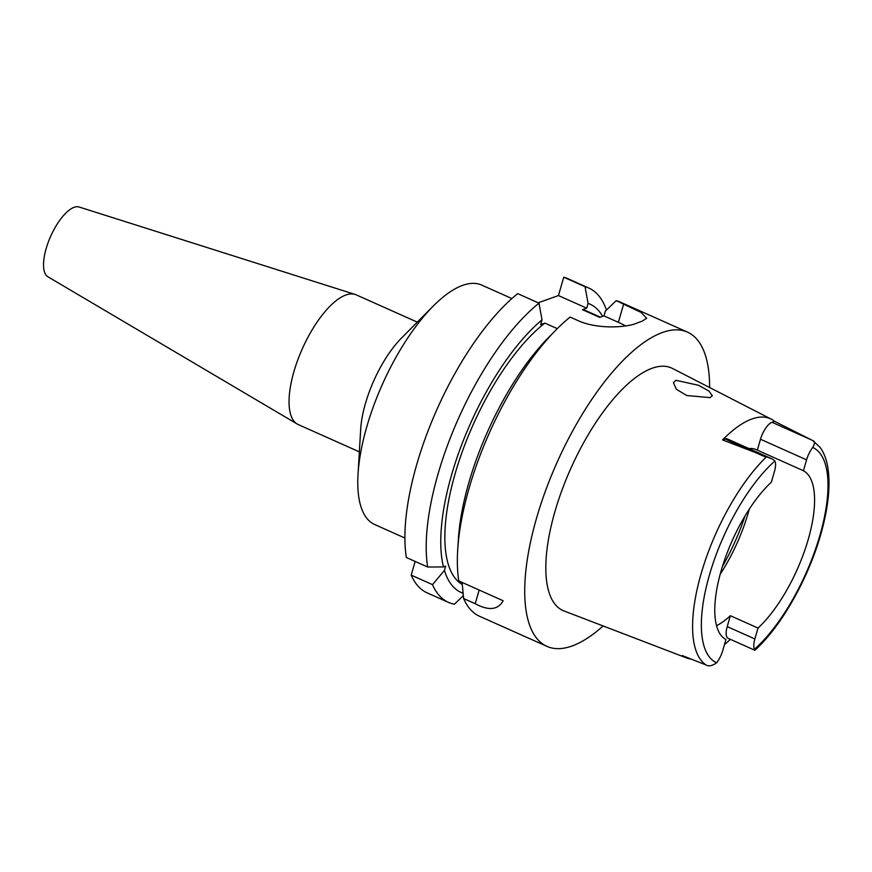 <?xml version="1.0" encoding="UTF-8"?>
<svg xmlns="http://www.w3.org/2000/svg" width="872" height="872" viewBox="0 0 872 872"><rect width="100%" height="100%" fill="white"/><g stroke="black" fill="none" stroke-linecap="round" stroke-linejoin="round"><path stroke-width="1.31" d="M716.577 625.682A92.89 35.545 114.1 0 0 730.365 615.708L727.215 626.608A15.74 6.017 114.1 0 0 728.174 638.348L754.88 650.272L754.465 649.28A15.74 6.017 -65.9 0 1 754.88 638.958L758.019 628.069A92.89 35.545 114.1 0 0 808.181 539.605A92.89 35.545 114.1 0 0 803.428 470.738L806.578 459.849A15.74 6.017 -65.9 0 1 812.715 447.478C815.037 443.445 815.048 441.145 812.726 440.567L774.598 421.35L771.993 422.288A15.74 6.017 114.1 0 0 760.482 439.248L757.343 450.148L803.428 470.738M772.592 459.141L727.444 438.976A15.74 6.017 114.1 0 0 725.166 439.008L722.561 439.935L772.592 459.141L774.903 460.983A15.74 6.017 -65.9 0 1 774.489 471.305L771.339 482.194A92.89 35.545 114.1 0 0 721.177 570.659A92.89 35.545 114.1 0 0 725.929 639.525L722.79 650.414A15.74 6.017 -65.9 0 1 716.653 662.785C712.217 665.881 708.707 666.611 706.124 664.998L682.209 655.537A125.753 48.123 -65.9 0 0 686.656 657.979L563.966 610.945A132.86 50.849 114.1 0 1 554.974 511.45A132.86 50.849 114.1 0 1 672.334 368.387L771.24 419.16A126.854 48.549 -65.9 0 1 774.598 421.35M749.255 509.183A92.89 35.545 -65.9 0 1 748.241 512.823A92.89 35.545 -65.9 0 1 720.163 574.299M758.019 628.069L730.365 615.708M730.344 639.307A125.753 48.123 -65.9 0 1 724.447 644.681M691.213 659.101A125.753 48.123 -65.9 0 1 686.656 657.979M754.88 650.272C782.184 625.671 810.11 575.291 822.024 529.838C828.629 505.041 830.536 484.08 827.746 466.956C826.427 459.152 823.877 452.633 820.094 447.401L812.726 440.567M757.343 450.148A92.89 35.545 114.1 0 0 756.482 449.723A92.89 35.545 114.1 0 0 748.917 448.568M722.561 439.935A126.854 48.549 -65.9 0 1 771.24 419.16M675.942 380.312L673.457 382.666L676.323 389.228L686.711 395.528L709.972 397.621L712.337 395.746L708.914 391.027L698.483 385.261L675.942 380.312M603.119 625.954A172.122 65.869 -65.9 0 1 546.984 646.392A172.122 65.869 -65.9 0 1 536.585 518.012A172.122 65.869 -65.9 0 1 687.398 332.09A172.122 65.869 -65.9 0 1 709.634 387.539M546.984 646.392L479.578 616.286A172.122 65.869 114.1 0 1 463.642 598.552L475.218 603.718C488.712 610.967 498.01 609.975 503.133 600.743L458.781 580.926A172.122 65.869 114.1 0 1 457.735 549.327A172.122 65.869 114.1 0 1 469.191 487.906A172.122 65.869 114.1 0 1 555.551 330.379A172.122 65.869 114.1 0 1 570.135 317.07L577.613 320.416C596.394 329.333 626.227 327.828 636.822 323.12A172.122 65.869 114.1 0 1 641.934 321.299L646.675 318.291L640.985 312.372L616.199 300.633L605.353 311.108L603.969 315.893L599.74 317.397L582.463 309.68L586.682 308.176L588.066 303.391A157.897 60.43 -65.9 0 1 602.617 316.373M555.551 330.379L548.15 337.922A157.897 60.43 114.1 0 0 468.918 482.434A157.897 60.43 114.1 0 0 458.41 538.787L457.735 549.327M463.642 598.552L462.084 582.398M415.148 561.437L411.203 575.128A172.122 65.869 114.1 0 0 427.138 592.851L448.448 602.378A172.122 65.869 -65.9 0 1 432.512 584.643L444.426 570.419L445.668 566.146L443.467 566.931L427.64 567.018L406.341 557.502A172.122 65.869 114.1 0 1 416.74 464.482A172.122 65.869 114.1 0 1 517.696 293.646L538.994 303.162A172.122 65.869 -65.9 0 0 438.049 473.997A172.122 65.869 -65.9 0 0 427.64 567.018M563.748 277.209L585.058 286.725A172.122 65.869 -65.9 0 1 588.862 288.065L567.552 278.55A172.122 65.869 114.1 0 0 563.748 277.209L558.451 295.553L538.177 302.802M557.263 328.646L544.858 323.109L540.629 324.613L542.003 319.839L538.994 303.162M558.451 295.553L586.682 308.176M603.969 315.893L618.379 322.324A43.709 13.876 -163.9 0 1 625.616 325.921M585.058 286.725L588.066 303.391M588.862 288.065A172.122 65.869 -65.9 0 1 606.443 310.05M600.405 317.168L586.867 311.119A150.267 57.508 114.1 0 0 582.463 309.68M687.398 332.09L619.992 301.974A172.122 65.869 114.1 0 0 616.199 300.633M544.858 323.109A150.267 57.508 114.1 0 0 455.206 473.442A150.267 57.508 114.1 0 0 462.269 584.48M463.097 593.243A157.897 60.43 -65.9 0 1 444.426 570.419M443.467 566.931A157.897 60.43 -65.9 0 1 451.631 474.717A157.897 60.43 -65.9 0 1 542.003 319.839M448.448 602.378A172.122 65.869 -65.9 0 0 454.41 604.198L463.337 595.652M411.203 575.128L432.512 584.643M511.886 298.562L481.704 285.079A131.138 50.184 114.1 0 0 433.188 306.127A131.138 50.184 114.1 0 0 366.796 426.746A131.138 50.184 114.1 0 0 358.021 474.379A131.138 50.184 114.1 0 0 374.72 524.552L404.902 538.035M358.021 474.379L360.681 429.318A71.035 27.185 -65.9 0 1 365.433 403.507A71.035 27.185 -65.9 0 1 401.393 338.173L433.188 306.127M417.296 322.139L356.179 294.834A71.035 27.185 114.1 0 0 355.068 294.42A71.035 27.185 114.1 0 0 293.94 371.57A71.035 27.185 114.1 0 0 297.178 424.01A71.035 27.185 114.1 0 0 298.235 424.555L359.351 451.86M355.068 294.42L79.09 207.002A38.248 14.639 114.1 0 0 46.172 248.542A38.248 14.639 114.1 0 0 47.916 276.784L297.178 424.01M722.408 566.56A109.283 41.823 114.1 0 0 744.993 516.017M727.215 626.608L754.88 638.958M812.715 447.478A117.884 45.115 -65.9 0 1 819.887 535.419A117.884 45.115 -65.9 0 1 754.465 649.28M706.124 664.998A124.434 47.622 -65.9 0 1 701.164 573.569A124.434 47.622 -65.9 0 1 766.096 457.211M771.993 422.288L811.374 439.88M806.578 459.849L760.482 439.248M716.653 662.785A117.884 45.115 -65.9 0 1 709.481 574.844A117.884 45.115 -65.9 0 1 774.903 460.983M764.559 456.601L725.166 439.008M475.218 603.718L479.164 590.039M618.379 322.324L623.676 303.968"/></g></svg>
